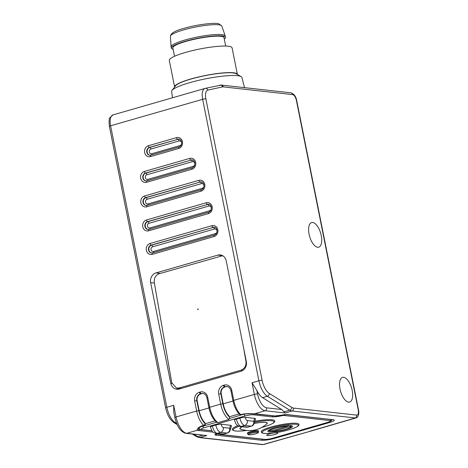<?xml version="1.0" encoding="UTF-8"?>
<svg xmlns="http://www.w3.org/2000/svg" width="468" height="468" viewBox="0 0 468 468"><rect width="100%" height="100%" fill="white"/><g stroke="black" fill="none" stroke-linecap="round" stroke-linejoin="round"><path stroke-width="0.7" d="M291.236 425.821L291.236 425.804A11.402 1.854 -11.3 0 1 291.236 425.821C291.435 426.395 290.997 427.003 289.914 427.641C289.979 428.261 278.232 431.636 272.587 431.531L271.849 430.706M288.218 425.178L287.662 426.155L270.059 431.221L268.878 430.291A11.402 1.854 -11.3 0 1 268.872 430.267L268.878 430.291M290.318 426.453A10.6 1.726 168.7 0 1 285.246 429.39A10.6 1.726 168.7 0 1 272.762 431.508L290.318 426.453L290.874 425.47M242.325 426.793A13.8 2.246 168.7 0 0 240.072 428.571A13.8 2.246 168.7 0 0 240.657 429.051A25.81 25.81 0 0 0 266.789 423.832A13.8 2.246 168.7 0 0 267.14 423.16A13.8 2.246 168.7 0 0 254.118 423.476M274.891 434.474A5.598 0.913 168.7 0 0 277.723 433.081A5.598 0.913 168.7 0 0 269.568 433.883A5.598 0.913 168.7 0 0 266.737 435.275A5.598 0.913 168.7 0 0 274.891 434.474M250.263 431.73A5.598 0.913 168.7 0 0 247.432 433.128L247.584 433.9A5.598 0.913 -11.3 0 1 250.415 432.508A5.598 0.913 -11.3 0 1 258.57 431.707L258.418 430.929A5.598 0.913 168.7 0 0 250.263 431.73M266.21 424.341A14.005 2.281 168.7 0 0 267.339 423.125A14.005 2.281 168.7 0 0 254.13 423.441A4.001 2.948 -162.9 0 0 253.738 421.294L254.639 418.369L255.557 418.813L254.124 423.464A4.001 4.001 0 0 1 251.41 426.126L247.976 427.12A4.001 1.796 73.9 0 1 247.642 427.144L251.076 426.155L244.676 425.441L241.242 426.43L247.642 427.144A4.001 3.516 96.4 0 1 246.425 427.249A4.001 4.001 0 0 0 247.976 427.12M237.797 425.716A21.604 3.516 168.7 0 0 232.268 429.326L232.789 430.168L234.398 430.852L238.276 431.151L246.847 430.449M270.937 427.038A19.206 3.124 168.7 0 0 261.226 431.818C261.869 432.59 260.945 433.386 266.83 433.503C273.423 433.286 280.823 432.052 289.019 429.8C296.431 427.506 299.725 425.669 298.888 424.295A19.206 3.124 168.7 0 0 270.937 427.038M261.612 427.5L263.554 426.962C271.75 424.453 275.447 422.417 274.64 420.861A21.604 3.516 168.7 0 0 254.803 421.253M236.428 419.082A7.201 3.235 73.9 0 0 241.242 426.43A4.001 3.516 96.4 0 1 240.025 426.535C237.879 425.944 236.539 425.073 236.007 423.932L234.409 420.077A4.001 0.649 -11.3 0 1 236.428 419.082L239.868 418.094A4.001 0.649 -11.3 0 1 245.203 417.316L254.639 418.369M212.39 426.003A7.201 3.235 73.9 0 0 217.199 433.35L223.599 434.064L227.033 433.075L220.633 432.362L217.199 433.35A4.001 3.516 96.4 0 1 215.982 433.456C213.835 432.865 212.495 431.999 211.963 430.858L210.366 426.997A4.001 0.649 -11.3 0 1 212.39 426.003L215.824 425.014A4.001 0.649 -11.3 0 1 221.159 424.236L230.595 425.289L231.514 425.74L230.081 430.385A4.001 2.948 -162.9 0 0 229.694 428.214L230.595 425.289M242.219 426.781A14.005 2.281 168.7 0 0 239.873 428.612A14.005 2.281 168.7 0 0 241.389 429.302M197.572 309.377L198.262 309.184L197.572 309.377L197.865 309.676M197.97 308.886L198.262 309.184M222.669 255.703L159.249 273.716C155.575 275.219 153.919 278.127 154.276 282.444L171.785 382.801L176.454 388.06L179.18 387.972L241.008 370.17C244.676 368.667 246.332 365.76 245.975 361.442L243.629 347.999M176.454 388.06L180.022 388.803M173.131 49.304A27.606 4.493 -11.3 0 1 171.346 48.163L171.089 46.853A27.606 4.493 -11.3 0 1 171.077 46.759A27.606 4.493 -11.3 0 1 185.047 39.985A27.606 4.493 -11.3 0 1 225.202 35.942A27.606 4.493 -11.3 0 1 225.231 36.036L225.488 37.341A27.606 4.493 -11.3 0 1 224.289 39.084M171.346 48.163A27.606 4.493 -11.3 0 1 185.31 41.289A27.606 4.493 -11.3 0 1 225.488 37.341M174.523 56.283L172.838 47.865A26.085 4.247 -11.3 0 1 186.03 41.371A26.085 4.247 -11.3 0 1 224.002 37.639L225.681 46.063M174.623 87.007A32.005 5.212 -11.3 0 1 174.617 86.96L169.305 60.401A32.005 5.212 -11.3 0 1 185.492 52.439A32.005 5.212 -11.3 0 1 232.081 47.859L237.387 74.418A32.005 5.212 -11.3 0 1 237.393 74.465M174.617 86.96A32.005 5.212 -11.3 0 1 190.798 78.993A32.005 5.212 -11.3 0 1 237.387 74.418M172.008 90.406L175.541 85.819A31.409 5.113 -11.3 0 1 200.579 76.612A31.409 5.113 -11.3 0 1 232.965 72.926A31.409 5.113 -11.3 0 1 236.094 73.716L241.114 76.6A35.843 5.838 168.7 0 0 237.545 75.693A35.843 5.838 168.7 0 0 189.751 82.655A35.843 5.838 168.7 0 0 172.008 90.406A35.843 5.838 168.7 0 0 171.616 91.529L172.522 97.765M244.512 87.651L241.909 77.477A35.843 5.838 168.7 0 0 241.114 76.6M309.079 234.205A12.806 5.751 -106.1 0 1 311.618 222.575A12.806 5.751 -106.1 0 1 321.241 235.556A12.806 5.751 -106.1 0 1 318.702 247.18A12.806 5.751 -106.1 0 1 309.079 234.205M340.02 389.043A12.806 5.751 -106.1 0 1 342.558 377.413A12.806 5.751 -106.1 0 1 352.182 390.394A12.806 5.751 -106.1 0 1 349.643 402.024A12.806 5.751 -106.1 0 1 340.02 389.043M213.075 432.116L198.567 430.501A9.6 1.562 -11.3 0 1 197.519 430.191L186.744 433.298L206.809 435.532L186.012 433.362C180.777 432.052 177.05 426.781 174.833 417.561L173.722 412.01L173.71 405.282L176.044 416.965L196.654 411.033L194.647 400.971A7.201 6.324 96.4 0 1 199.432 392.219L200.123 392.02A7.201 6.324 96.4 0 1 207.698 397.209L209.705 407.277L220.697 404.112L218.691 394.044A7.201 6.324 96.4 0 1 223.476 385.299L224.166 385.1A7.201 6.324 96.4 0 1 231.742 390.289L233.748 400.356L232.941 400.754C234.24 406.733 236.498 411.319 239.715 414.513A1.603 1.141 -47 0 0 240.745 414.695L242.804 414.104C246.999 413.554 250.825 413.466 254.276 413.852A1.603 1.088 87.5 0 1 254.042 413.905L274.406 416.005L281.49 415.21M222.563 255.645L217.807 255.119L155.979 272.914L160.343 273.4M217.807 255.119A8.003 7.032 96.4 0 1 220.241 254.908A8.003 7.032 96.4 0 1 226.225 260.881L246.332 361.524A8.003 7.032 96.4 0 1 241.008 371.247L179.185 389.043A8.003 7.032 96.4 0 1 176.752 389.253A8.003 7.032 96.4 0 1 170.767 383.28L150.655 282.637A8.003 7.032 96.4 0 1 155.979 272.914M239.142 413.946L229.32 416.777M227.12 386.609A5.598 4.92 -83.6 0 0 225.617 386.779L224.927 386.972A5.598 4.92 -83.6 0 0 221.2 393.775L220.82 393.734L222.832 403.802A14.403 6.47 73.9 0 0 229.127 416.707L229.542 417.877L228.969 419.474L217.983 422.639L216.655 422.259C212.987 419.275 210.401 414.414 208.898 407.675L209.705 407.277A16.006 7.19 73.9 0 0 217.983 422.639M215.099 420.872L205.276 423.698M199.187 428.483A8.003 1.305 168.7 0 1 198.76 428.302A1.603 1.568 -50.7 0 1 197.519 430.191C196.63 429.068 197.987 427.658 201.591 425.968L203.65 425.371A1.603 1.141 -47 0 0 205.083 423.628L204.908 422.756L205.083 423.628A14.403 6.47 73.9 0 1 198.789 410.723L196.654 411.033A16.006 7.19 -106.1 0 0 203.65 425.371A1.603 0.72 73.9 0 0 204.019 425.57A1.603 0.72 73.9 0 0 204.153 425.564A1.603 1.603 0 0 0 205.282 423.71M176.588 388.089L178.407 389.218M284.292 411.758L289.786 410.179L267.38 396.261L262.571 397.648L281.666 409.506L285.123 412.987L265.052 410.752L254.276 413.852A9.6 1.562 -11.3 0 1 256.271 413.887L274.891 415.958A6.4 1.041 168.7 0 0 281.426 415.227A5.598 0.913 -11.3 0 1 287.136 414.584L333.07 419.697A9.6 1.562 -11.3 0 1 329.39 422.581L274.429 438.399A9.6 1.562 -11.3 0 1 261.63 440.265L215.695 435.152A5.598 0.913 -11.3 0 1 216.391 433.947A6.4 1.041 168.7 0 0 217.205 433.596M262.571 397.648A16.006 7.19 -106.1 0 1 256.856 390.429L257.558 393.957A13.601 6.113 73.9 0 0 266.649 407.833L281.666 409.506M266.649 407.833A2.398 2.106 -83.6 0 1 265.052 410.752A16.006 7.19 -106.1 0 1 254.358 394.419L252.024 382.736L256.856 390.429M206.809 435.532L199.941 437.51L263.039 444.536L310.173 431.285L355.774 417.982L291.991 411.009L285.123 412.987M203.077 393.535A5.598 4.92 -83.6 0 0 201.573 393.699L200.883 393.898A5.598 4.92 -83.6 0 0 197.157 400.702L199.169 410.764A13.601 6.113 73.9 0 0 204.908 422.756M221.2 393.775L223.213 403.843A13.601 6.113 73.9 0 0 228.951 415.836L229.525 417.789M287.662 426.155A10.6 1.726 168.7 0 0 275.178 428.267A10.6 1.726 168.7 0 0 270.1 431.209M250.953 433.321A4.803 0.784 168.7 0 0 249.111 434.76A4.803 0.784 168.7 0 0 255.516 433.83A4.803 0.784 168.7 0 0 257.353 432.391A4.803 0.784 168.7 0 0 250.953 433.321M286.2 429.495A12.601 2.053 -11.3 0 1 269.392 431.946A12.601 2.053 -11.3 0 1 274.225 428.161A12.601 2.053 -11.3 0 1 291.032 425.716A12.601 2.053 -11.3 0 1 286.2 429.495M268.55 430.513A11.805 1.919 168.7 0 0 269.159 430.835M270.726 431.028A11.805 1.919 168.7 0 0 271.92 431.028M291.184 426.436A11.805 1.919 168.7 0 0 291.623 425.903M238.978 426.301A20.803 3.387 168.7 0 0 246.794 430.443M261.659 427.477A20.803 3.387 168.7 0 0 263.49 426.968A20.803 3.387 168.7 0 0 273.476 421.218A20.803 3.387 168.7 0 0 254.498 422.247M271.469 427.857A18.404 2.995 168.7 0 0 264.414 433.38A18.404 2.995 168.7 0 0 288.955 429.805A18.404 2.995 168.7 0 0 296.01 424.283A18.404 2.995 168.7 0 0 271.469 427.857M211.963 430.852L201.17 429.653C200.322 429.735 199.614 429.209 199.046 428.068A7.599 1.24 -11.3 0 1 202.89 426.178L202.843 425.938M219.1 433.807A10.004 1.626 -11.3 0 1 219.036 433.83A2.001 0.328 168.7 0 0 218.784 434.257L264.718 439.376A6.002 0.977 168.7 0 0 272.721 438.212L327.676 422.388A6.002 0.977 168.7 0 0 329.981 420.586L284.047 415.473A2.001 0.328 168.7 0 0 282.005 415.701A10.004 1.626 -11.3 0 1 271.803 416.853L253.182 414.777A6.002 0.977 168.7 0 0 245.179 415.941L203.96 427.81A1.603 0.72 73.9 0 1 202.89 426.178L216.608 422.224M229.595 418.486L244.068 414.104M245.179 415.941A1.603 0.72 73.9 0 1 244.109 414.309A7.599 1.24 -11.3 0 1 245.84 413.858M203.96 427.81A6.002 0.977 168.7 0 0 201.655 429.606L211.893 430.747M218.784 434.257A1.603 1.404 96.4 0 1 218.299 434.304L217.07 433.725M218.603 433.748A1.603 1.147 68.9 0 0 219.036 433.83M264.718 439.376A1.603 1.404 96.4 0 1 264.233 439.417L218.299 434.304M201.17 429.653A1.603 1.404 -83.6 0 0 201.655 429.606M329.981 420.586A1.603 1.404 -83.6 0 0 330.987 419.562M254.13 413.899A1.603 1.404 96.4 0 1 253.182 414.777M284.047 415.473A1.603 1.404 -83.6 0 0 284.965 414.666M272.809 415.824A1.603 1.404 96.4 0 1 271.803 416.853M282.005 415.701L281.759 415.175M245.203 417.316A3.2 1.439 73.9 0 0 247.338 420.58L253.738 421.294A4.001 3.516 -83.6 0 1 251.076 426.155A4.001 1.796 73.9 0 0 251.41 426.126M221.159 424.236A3.2 1.439 73.9 0 0 223.294 427.506L229.694 428.214A4.001 3.516 -83.6 0 1 227.033 433.075A4.001 1.796 73.9 0 0 227.366 433.052A4.001 4.001 0 0 0 230.081 430.385M223.294 427.506A4.001 3.516 -83.6 0 1 220.633 432.362A7.201 3.235 -106.1 0 1 215.824 425.014M247.338 420.58A4.001 3.516 -83.6 0 1 244.676 425.441A7.201 3.235 -106.1 0 1 239.868 418.094M223.932 434.041A4.001 1.796 73.9 0 1 223.599 434.064A4.001 3.516 96.4 0 1 222.382 434.169A4.001 4.001 0 0 0 223.932 434.041L227.366 433.052M241.008 370.17L242.652 370.521M245.975 361.442L246.332 361.518M179.18 387.972L181.327 388.428M183.667 29.888A26.231 4.27 168.7 0 0 170.393 36.323C170.808 33.187 175.377 30.519 184.105 28.32C197.057 24.465 215.321 22.365 218.954 23.845L221.826 26.044A26.231 4.27 168.7 0 0 183.667 29.888M151.813 153.703L179.981 145.595A2.398 2.106 -83.6 0 0 179.051 140.95L150.889 149.058A2.398 2.106 -83.6 0 0 151.813 153.703A1.603 0.72 -106.1 0 1 151.778 154.867M149.953 155.241A4.001 3.516 96.4 0 1 147.157 152.281A4.001 3.516 96.4 0 1 149.819 147.42L149.438 147.379A4.001 3.516 -83.6 0 0 146.776 152.24A4.001 3.516 -83.6 0 0 149.766 155.23A4.001 3.516 -83.6 0 0 150.754 155.177M147.87 179.396L193.208 166.345A2.398 2.106 -83.6 0 0 192.278 161.7L146.94 174.751A2.398 2.106 -83.6 0 0 147.87 179.396A1.603 0.72 -106.1 0 1 147.829 180.566M146.004 180.94A4.001 3.516 96.4 0 1 143.208 177.98A4.001 3.516 96.4 0 1 145.87 173.119L145.489 173.078A4.001 3.516 -83.6 0 0 142.828 177.939A4.001 3.516 -83.6 0 0 145.823 180.923A4.001 3.516 -83.6 0 0 146.806 180.876M148.046 203.908L202.316 188.288A2.398 2.106 -83.6 0 0 201.386 183.643L147.116 199.263A2.398 2.106 -83.6 0 0 148.046 203.908A1.603 0.72 -106.1 0 1 148.005 205.078M146.186 205.452A4.001 3.516 96.4 0 1 143.383 202.492A4.001 3.516 96.4 0 1 146.045 197.631L145.665 197.59A4.001 3.516 -83.6 0 0 143.009 202.451A4.001 3.516 -83.6 0 0 145.998 205.434A4.001 3.516 -83.6 0 0 146.981 205.388M149.941 227.928L209.705 210.723A2.398 2.106 -83.6 0 0 208.775 206.078L149.011 223.283A2.398 2.106 -83.6 0 0 149.941 227.928A1.603 0.72 -106.1 0 1 149.9 229.092M148.075 229.466A4.001 3.516 96.4 0 1 145.279 226.506A4.001 3.516 96.4 0 1 147.941 221.651L147.56 221.604A4.001 3.516 -83.6 0 0 144.899 226.465A4.001 3.516 -83.6 0 0 147.894 229.455A4.001 3.516 -83.6 0 0 148.877 229.408M153.551 251.451L215.374 233.649A2.398 2.106 -83.6 0 0 214.449 229.004L152.621 246.806A2.398 2.106 -83.6 0 0 153.551 251.451A1.603 0.72 -106.1 0 1 153.51 252.615M151.685 252.989A4.001 3.516 96.4 0 1 148.888 250.029A4.001 3.516 96.4 0 1 151.55 245.173L151.17 245.127A4.001 3.516 -83.6 0 0 148.508 249.988A4.001 3.516 -83.6 0 0 151.503 252.977A4.001 3.516 -83.6 0 0 152.486 252.931M214.092 236.533A1.603 0.72 -106.1 0 1 214.408 235.082C216.321 234.392 217.187 232.742 217.012 230.127C216.31 228.162 215.374 227.196 214.215 227.226A4.001 3.516 -83.6 0 0 212.999 227.331A1.603 0.72 -106.1 0 1 211.928 225.699A5.598 4.92 96.4 0 1 217.819 229.729A5.598 4.92 96.4 0 1 214.092 236.533L152.27 254.335A5.598 4.92 96.4 0 1 146.379 250.298A5.598 4.92 96.4 0 1 150.099 243.495L211.928 225.699M208.424 213.607A1.603 0.72 -106.1 0 1 208.74 212.15C210.647 211.466 211.513 209.816 211.337 207.201C210.635 205.236 209.705 204.264 208.541 204.294A4.001 3.516 -83.6 0 0 207.324 204.399A1.603 0.72 -106.1 0 1 206.253 202.767A5.598 4.92 96.4 0 1 212.15 206.803A5.598 4.92 96.4 0 1 208.424 213.607L148.654 230.812A5.598 4.92 96.4 0 1 142.763 226.775A5.598 4.92 96.4 0 1 146.49 219.972L206.253 202.767M201.035 191.172A1.603 0.72 -106.1 0 1 201.351 189.715C203.258 189.031 204.124 187.381 203.949 184.766C203.247 182.801 202.316 181.83 201.152 181.859A4.001 3.516 -83.6 0 0 199.935 181.964A1.603 0.72 -106.1 0 1 198.865 180.332A5.598 4.92 96.4 0 1 204.762 184.369A5.598 4.92 96.4 0 1 201.035 191.172L146.765 206.797A5.598 4.92 96.4 0 1 140.874 202.761A5.598 4.92 96.4 0 1 144.6 195.957L198.865 180.332M191.927 169.229A1.603 0.72 -106.1 0 1 192.243 167.778C194.15 167.088 195.021 165.438 194.846 162.823C194.144 160.857 193.208 159.892 192.05 159.921A4.001 3.516 -83.6 0 0 190.833 160.027A1.603 0.72 -106.1 0 1 189.762 158.395A5.598 4.92 96.4 0 1 195.653 162.425A5.598 4.92 96.4 0 1 191.927 169.229L146.589 182.286A5.598 4.92 96.4 0 1 140.698 178.249A5.598 4.92 96.4 0 1 144.425 171.446L189.762 158.395M178.7 148.479A1.603 0.72 -106.1 0 1 179.016 147.022C180.923 146.338 181.789 144.688 181.613 142.073C180.917 140.107 179.981 139.136 178.817 139.166A4.001 3.516 -83.6 0 0 177.6 139.271A1.603 0.72 -106.1 0 1 176.535 137.639A5.598 4.92 96.4 0 1 182.426 141.675A5.598 4.92 96.4 0 1 178.7 148.479L150.532 156.587A5.598 4.92 96.4 0 1 144.641 152.55A5.598 4.92 96.4 0 1 148.368 145.747L176.535 137.639M239.715 414.513A1.603 1.603 0 0 0 241.248 414.882A1.603 0.72 73.9 0 1 241.114 414.894A1.603 0.72 73.9 0 1 240.745 414.695A16.006 7.19 73.9 0 1 233.748 400.356L254.358 394.419A2.398 0.392 -11.3 0 1 257.558 393.957M252.024 382.736L258.892 380.759L202.656 99.304L110.6 125.804L166.842 407.259L173.71 405.282M228.969 419.474A16.006 7.19 -106.1 0 1 220.697 404.112L222.832 403.802M309.512 431.338L355.089 418.035A2.398 2.106 -83.6 0 0 356.686 415.122C358.225 414.952 358.751 413.244 358.266 409.997L296.384 100.322C295.565 97.034 294.319 95.127 292.64 94.606L223.218 86.872A9.6 4.317 73.9 0 0 222.54 86.902L207.886 90.09A9.6 4.317 73.9 0 0 205.856 98.836L262.098 380.291A13.601 6.113 73.9 0 0 269.311 393.471L291.71 407.388A13.601 6.113 73.9 0 0 293.588 408.09L356.686 415.122M174.833 417.561A2.398 0.392 -11.3 0 1 176.044 416.965A16.006 7.19 73.9 0 0 186.744 433.298A2.398 2.106 -83.6 0 1 186.012 433.362M154.381 283.046L150.655 282.637M170.767 383.28L171.92 383.409M176.237 422.499L175.33 422.762L176.664 423.593M193.781 434.222L197.73 436.679L202.779 435.228M293.588 408.09A2.398 2.106 -83.6 0 1 291.991 411.009A16.006 7.19 -106.1 0 1 289.786 410.179A2.398 1.919 -58.1 0 0 291.71 407.388M199.21 437.574L196.332 436.521A2.398 1.919 -58.1 0 0 197.73 436.679A16.006 7.19 73.9 0 0 199.941 437.51A2.398 2.106 -83.6 0 1 199.21 437.574L262.308 444.6A2.398 2.106 -83.6 0 0 263.039 444.536L262.308 444.6M269.311 393.471A2.398 1.919 -58.1 0 1 267.38 396.261A16.006 7.19 -106.1 0 1 258.892 380.759A2.398 0.392 168.7 0 1 262.098 380.291M166.842 407.259A16.006 7.19 73.9 0 0 175.33 422.762A2.398 1.919 -58.1 0 1 173.932 422.604C169.96 419.784 167.193 414.87 165.631 407.856A2.398 0.392 168.7 0 1 166.842 407.259M152.621 246.806A1.603 0.72 73.9 0 0 151.55 245.173L213.379 227.372A4.001 3.516 96.4 0 1 214.397 227.249M214.449 229.004A1.603 0.72 -106.1 0 0 213.379 227.372L151.17 245.127A1.603 0.72 -106.1 0 1 150.099 243.495M150.889 149.058A1.603 0.72 73.9 0 0 149.819 147.42L177.98 139.312A4.001 3.516 96.4 0 1 179.004 139.195M179.051 140.95A1.603 0.72 -106.1 0 0 177.98 139.312L149.438 147.379A1.603 0.72 -106.1 0 1 148.368 145.747M146.94 174.751A1.603 0.72 73.9 0 0 145.87 173.119L191.213 160.068A4.001 3.516 96.4 0 1 192.231 159.945M192.278 161.7A1.603 0.72 -106.1 0 0 191.213 160.068L145.489 173.078A1.603 0.72 -106.1 0 1 144.425 171.446M147.116 199.263A1.603 0.72 73.9 0 0 146.045 197.631L200.316 182.011A4.001 3.516 96.4 0 1 201.334 181.888M201.386 183.643A1.603 0.72 -106.1 0 0 200.316 182.011L145.665 197.59A1.603 0.72 -106.1 0 1 144.6 195.957M149.011 223.283A1.603 0.72 73.9 0 0 147.941 221.651L207.704 204.446A4.001 3.516 96.4 0 1 208.728 204.323M208.775 206.078A1.603 0.72 -106.1 0 0 207.704 204.446L147.56 221.604A1.603 0.72 -106.1 0 1 146.49 219.972M150.532 156.587A1.603 0.72 -106.1 0 1 150.854 155.13L179.016 147.022A1.603 0.72 -106.1 0 1 179.15 147.016M149.766 155.23L150.854 155.13A1.603 0.72 -106.1 0 1 150.983 155.124M146.589 182.286A1.603 0.72 -106.1 0 1 146.905 180.829L192.243 167.778A1.603 0.72 -106.1 0 1 192.377 167.766M145.823 180.923L146.905 180.829A1.603 0.72 -106.1 0 1 147.04 180.818M146.765 206.797A1.603 0.72 -106.1 0 1 147.081 205.341L201.351 189.715A1.603 0.72 -106.1 0 1 201.486 189.71M145.998 205.434L147.081 205.341A1.603 0.72 -106.1 0 1 147.215 205.329M148.654 230.812A1.603 0.72 -106.1 0 1 148.976 229.361L208.74 212.15A1.603 0.72 -106.1 0 1 208.874 212.144M147.894 229.455L148.976 229.361A1.603 0.72 -106.1 0 1 149.105 229.349M152.27 254.335A1.603 0.72 -106.1 0 1 152.586 252.884L214.408 235.082A1.603 0.72 -106.1 0 1 214.543 235.071M151.503 252.977L152.586 252.884A1.603 0.72 -106.1 0 1 152.72 252.872M215.403 234.591A1.603 0.72 73.9 0 0 215.374 233.649M209.734 211.665A1.603 0.72 73.9 0 0 209.705 210.723M202.346 189.23A1.603 0.72 73.9 0 0 202.316 188.288M193.237 167.287A1.603 0.72 73.9 0 0 193.208 166.345M180.01 146.531A1.603 0.72 73.9 0 0 179.981 145.595M208.956 407.95L199.169 410.764M197.157 400.702L196.776 400.655L198.789 410.723M201.573 393.699L200.883 393.898M233 401.023L223.213 403.843M229.127 416.707L228.951 415.836M225.617 386.779L224.927 386.972M199.432 392.219A1.603 0.72 -106.1 0 0 200.503 393.851A5.598 4.92 -83.6 0 0 196.776 400.655L194.647 400.971M207.698 397.209L206.885 397.607C206.002 394.933 204.668 393.57 202.896 393.506A5.598 4.92 -83.6 0 0 201.193 393.658A1.603 0.72 -106.1 0 1 200.123 392.02M223.476 385.299A1.603 0.72 73.9 0 0 224.546 386.931A5.598 4.92 -83.6 0 0 220.82 393.734L218.691 394.044M231.742 390.289L230.929 390.686C230.022 387.995 228.688 386.626 226.939 386.586A5.598 4.92 -83.6 0 0 225.237 386.732A1.603 0.72 73.9 0 1 224.166 385.1M242.804 414.104A1.603 0.72 73.9 0 0 243.307 414.291L243.307 414.291C246.747 413.741 250.321 413.613 254.042 413.905M256.271 413.887A1.603 1.404 96.4 0 1 255.785 413.928M274.891 415.958A1.603 1.404 96.4 0 1 274.406 416.005M281.426 415.227L286.65 414.625L332.859 419.737M287.136 414.584A1.603 1.404 96.4 0 1 286.65 414.625M333.07 419.697A1.603 1.404 96.4 0 1 332.584 419.737M329.39 422.581A1.603 0.72 -106.1 0 1 328.77 422.083M274.429 438.399A1.603 0.72 -106.1 0 1 273.827 437.919M261.63 440.265A1.603 1.404 -83.6 0 0 262.636 439.241M215.695 435.152A1.603 1.404 -83.6 0 0 216.772 433.848M216.391 433.947A1.603 1.147 68.9 0 0 216.661 433.894L217.333 433.608M198.567 430.501A1.603 1.404 -83.6 0 0 199.655 429.092M201.591 425.968A1.603 0.72 73.9 0 0 202.094 426.155L204.153 425.564M205.856 98.836A2.398 0.392 168.7 0 0 202.656 99.304A12.004 5.394 -106.1 0 1 205.037 88.405A12.004 5.394 -106.1 0 1 205.189 88.364A2.398 2.141 -102.3 0 1 205.312 88.335L112.981 114.906A12.004 5.394 73.9 0 0 110.6 125.804A2.398 0.392 168.7 0 0 109.389 126.401C108.892 121.118 109.05 118.234 109.875 117.76L112.981 114.906A12.004 5.394 73.9 0 1 113.139 114.865M292.64 94.606A2.398 2.106 -83.6 0 0 290.85 92.81C294.05 93.939 295.992 96.484 296.677 100.444A2.398 0.392 168.7 0 0 296.384 100.322M223.218 86.872A2.398 2.106 -83.6 0 0 221.422 85.077L290.85 92.81M296.677 100.444L358.558 410.12A2.398 0.392 168.7 0 0 358.266 409.997M222.54 86.902A2.398 2.141 -102.3 0 0 219.849 85.182M207.886 90.09A2.398 2.141 -102.3 0 0 205.312 88.335L221.422 85.077M240.072 428.571L239.996 428.197M267.14 423.16L267.07 422.785M247.584 433.9L248.531 434.731C247.835 435.141 254.498 434.38 255.581 433.824C259.594 432.356 257.944 432.871 258.57 431.707M268.48 430.367L268.456 430.618C268.31 430.32 270.252 429.501 274.295 428.156C279.478 426.728 284.24 425.903 288.586 425.687L291.628 425.745M264.233 439.417C266.526 439.546 269.398 439.136 272.856 438.2L327.811 422.376L331.075 421.024L331.982 419.673M240.025 426.535L246.425 427.249M215.982 433.456L222.382 434.169M170.393 36.323L171.077 46.759M310.173 431.285L263.695 444.489M206.885 397.607L208.898 407.675M230.929 390.686L232.941 400.754M241.248 414.882L243.307 414.291M216.046 434.088L216.661 433.894M198.643 428.097L198.648 428.448C198.567 427.887 199.713 427.126 202.094 426.155M358.558 410.12C359.266 412.331 358.617 417.725 355.756 417.982L355.756 417.982M196.332 436.521L192.389 434.07M177.091 424.564L173.932 422.604M109.389 126.401L165.631 407.856M221.826 26.044L225.202 35.942"/></g></svg>
